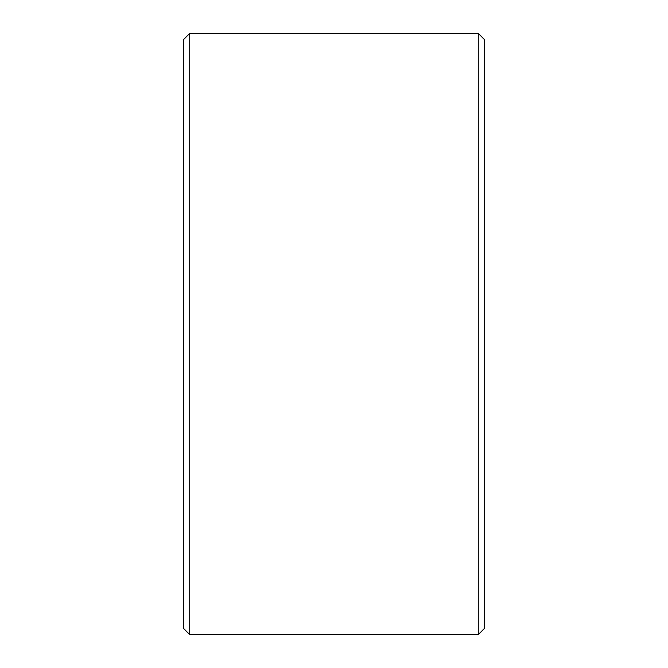 <?xml version="1.0" encoding="UTF-8"?>
<svg xmlns="http://www.w3.org/2000/svg" width="668" height="668" viewBox="0 0 668 668"><rect width="100%" height="100%" fill="white"/><g stroke="black" fill="none" stroke-linecap="round" stroke-linejoin="round"><path stroke-width="1" d="M484.3 39.412L484.3 628.588L478.288 634.6L478.288 33.4L484.3 39.412M189.712 634.6L183.7 628.588L183.7 39.412L189.712 33.4L189.712 634.6L478.288 634.6M189.712 33.4L478.288 33.4"/></g></svg>
